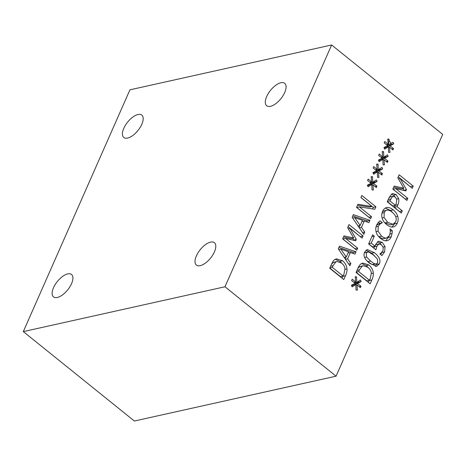 <?xml version="1.0" encoding="UTF-8"?>
<svg xmlns="http://www.w3.org/2000/svg" width="466" height="466" viewBox="0 0 466 466"><rect width="100%" height="100%" fill="white"/><g stroke="black" fill="none" stroke-linecap="round" stroke-linejoin="round"><path stroke-width="0.7" d="M224.979 286.765L331.623 44.981L129.938 89.822L23.3 331.606L224.979 286.765L336.062 376.178L442.7 134.394L331.623 44.981M127.602 138.076A14.376 6.658 128.8 0 1 123.787 137.493A14.376 6.658 128.8 0 1 127.614 122.121A14.376 6.658 128.8 0 1 141.815 115.096A14.376 6.658 128.8 0 1 140.149 127.422A14.376 6.658 128.8 0 1 127.602 138.076M57.335 297.471A14.376 6.658 128.8 0 1 53.514 296.889A14.376 6.658 128.8 0 1 57.341 281.516A14.376 6.658 128.8 0 1 71.543 274.491A14.376 6.658 128.8 0 1 69.877 286.817A14.376 6.658 128.8 0 1 57.335 297.471M200.211 265.667A14.376 6.658 128.8 0 1 196.39 265.084A14.376 6.658 128.8 0 1 200.217 249.712A14.376 6.658 128.8 0 1 214.418 242.687A14.376 6.658 128.8 0 1 212.758 255.013A14.376 6.658 128.8 0 1 200.211 265.667M270.496 106.312A14.376 6.658 128.8 0 1 266.68 105.724A14.376 6.658 128.8 0 1 270.501 90.352A14.376 6.658 128.8 0 1 284.703 83.332A14.376 6.658 128.8 0 1 283.043 95.652A14.376 6.658 128.8 0 1 270.496 106.312M23.3 331.606L134.377 421.019L336.062 376.178M377.314 171.843L373.615 174.237L372.911 172.659L376.586 170.667L373.103 167.976L373.726 166.566L377.128 169.432L376.697 164.102L378.06 164.201L378.246 169.729L381.945 167.335L382.662 168.902L378.992 170.917L382.47 173.608L381.852 175.012L378.439 172.175L378.893 177.476L377.53 177.389L377.314 171.843L374.67 172.432L373.225 173.364M379.697 168.791L380.017 169.49L376.347 171.505L376.901 171.937M377.128 169.432L375.468 169.805M378.06 164.201L376.732 164.498M378.246 169.729L376.015 170.224M389.844 200.858L395.453 205.372L396.123 203.858L396.846 199.617L395.18 196.99L392.506 196.466L389.844 200.858L387.409 201.399M387.339 201.557L392.803 205.96L395.453 205.372M392.273 230.658L392.092 233.518L391.19 236.827C390.217 239.035 388.807 240.334 386.972 240.718C385.137 241.091 383.017 240.334 380.617 238.446C378.305 236.559 376.825 234.427 376.178 232.045C375.497 229.668 375.648 227.338 376.633 225.061L378.293 222.416L380.093 220.855L382.353 222.672L380.273 223.785L378.223 226.36L378.043 231.218L381.637 236.128C383.559 237.625 385.201 238.254 386.57 238.01L389.582 235.499L390.31 231.701L390.036 228.858L392.273 230.658L390.281 231.101M392.092 233.518L390.089 233.967M388.83 236.728L385.737 240.794M401.313 213.096L387.246 201.772L389.093 197.578L391.9 193.908L392.756 193.594L396.141 194.625L398.622 198.603C399.123 200.432 398.879 202.489 397.877 204.772L397.049 206.654L402.292 210.877L401.313 213.096M395.203 205.424L394.405 207.248L399.554 211.68M391.475 194.171L393.496 195.219L394.935 196.803M389.856 197.054L393.019 196.273L389.856 197.054L388.976 197.846M382.848 159.308L379.149 161.702L378.439 160.123L382.114 158.131L378.637 155.44L379.254 154.03L382.656 156.896L382.231 151.566L383.588 151.666L383.774 157.193L387.479 154.799L388.19 156.366L384.52 158.382L387.997 161.073L387.38 162.477L383.967 159.64L384.421 164.941L383.058 164.853L382.848 159.308L380.198 159.896L378.753 160.828M388.184 144.361L387.759 139.025L389.116 139.13L388.399 144.862L393.007 142.264L393.718 143.831L390.048 145.846L393.531 148.537L392.908 149.941L389.494 147.105L389.955 152.405L388.586 152.318L388.376 146.773L384.677 149.167L383.967 147.588L387.642 145.596L384.165 142.905L384.782 141.495L388.184 144.361L386.524 144.734M388.399 144.862L387.077 145.153M389.116 139.13L387.788 139.427M403.841 188.206L397.789 177.866L399.152 174.779L413.22 186.103L412.241 188.322L400.119 178.571L406.439 189.563L405.845 190.914L395.698 188.602L407.814 198.359L406.905 200.427L392.832 189.103L394.172 186.068L403.841 188.206L401.197 188.794L393.7 187.14M407.814 198.359L405.14 199.011M397.277 223.167C396.269 225.422 394.836 226.709 392.984 227.012C391.137 227.292 389.04 226.499 386.693 224.641C384.363 222.731 382.848 220.604 382.149 218.269C381.473 215.933 381.625 213.632 382.615 211.36C383.664 209.088 385.091 207.801 386.897 207.51C388.731 207.224 390.834 208.011 393.205 209.875C395.517 211.762 397.032 213.882 397.737 216.236C398.418 218.665 398.261 220.977 397.277 223.167L394.632 223.756L391.906 227.053M390.968 143.586A152.248 116.733 77.5 0 0 389.162 140.476M383.926 238.598L386.85 237.963L383.926 238.598C382.557 238.842 380.914 238.213 378.992 236.716L378.235 236.064M356.758 282.379L360.457 279.984L361.173 281.551L357.504 283.567L360.981 286.258L360.364 287.662L356.95 284.825L357.405 290.126L356.041 290.038L355.826 284.493L352.127 286.887L351.422 285.309L355.098 283.316L351.614 280.625L352.238 279.216L355.64 282.081L355.208 276.752L356.572 276.851L356.758 282.379L354.527 282.874M361.494 263.593L362.892 263.057L368.915 264.979C371.542 267.228 373.004 269.948 373.307 273.134C373.482 275.266 372.992 277.538 371.827 279.961L370.132 283.806L356.059 272.476L357.737 268.672C359.053 265.76 360.305 264.065 361.494 263.593M364.668 252.077L367.272 249.572L374.344 252.636C379.324 256.597 380.984 260.343 379.324 263.873L376.703 266.406L369.643 263.325C364.645 259.358 362.985 255.607 364.668 252.077M378.165 241.423L378.759 241.219L382.318 242.436L385.056 246.636L384.625 251.85L381.899 255.584L379.901 253.976L381.52 252.619L383.011 250.498L383.221 247.399L381.305 244.702L378.858 244.015L377 246.229L375.887 249.805L368.635 243.968L372.678 234.806L374.332 236.134L371.239 243.147L374.99 246.165L375.579 244.586L378.165 241.423M376.208 244.603L379.114 243.939L376.208 244.603L375.311 245.233M361.832 195.458L375.905 206.787L374.804 209.275L359.414 206.904L371.542 216.667L370.633 218.74L356.56 207.411L357.952 204.259L372.06 206.496L360.917 197.532L361.832 195.458M364.75 232.074L363.76 234.322L352.174 217.366L353.379 214.628L369.934 220.325L368.897 222.666L364.296 221.012L361.482 227.391L364.75 232.074L362.554 232.563M335.159 259.376L336.557 258.846L342.58 260.762C345.207 263.016 346.669 265.731 346.966 268.923C347.147 271.049 346.652 273.326 345.487 275.744L343.792 279.588L329.724 268.265L331.402 264.461C332.718 261.548 333.971 259.853 335.159 259.376M350.863 263.564L349.873 265.806L338.287 248.85L339.493 246.118L356.041 251.809L355.01 254.151L350.409 252.502L347.595 258.88L350.863 263.564L348.667 264.047M348.987 224.577L363.061 235.907L362.082 238.126L349.96 228.369L356.28 239.361L355.686 240.718L345.533 238.4L357.655 248.157L356.74 250.225L342.673 238.901L344.007 235.872L353.682 238.004L347.63 227.664L348.987 224.577M372.718 182.264L376.417 179.87L377.134 181.437L373.464 183.453L376.942 186.144L376.324 187.548L372.911 184.711L373.365 190.012L372.002 189.924L371.786 184.379L368.088 186.773L367.377 185.194L371.053 183.202L367.575 180.511L368.198 179.101L371.6 181.967L371.169 176.637L372.532 176.742L372.718 182.264L370.487 182.759M400.119 178.571L398.424 178.944M378.043 231.218L376.074 231.654M382.277 222.847L379.627 223.435L376.481 225.428M382.353 222.672L379.627 223.435M378.45 222.247L379.708 223.261M356.572 276.851L355.243 277.148M355.64 282.081L353.979 282.454M355.826 284.493L353.181 285.081L351.737 286.013M356.95 284.825L355.849 285.07M360.981 286.258L359.158 286.66M357.504 283.567L354.859 284.155L355.412 284.586M361.173 281.551L358.529 282.14L354.859 284.155M358.208 281.441L358.529 282.14M358.657 271.562L369.491 280.282L370.237 278.586L371.338 273.222C371.181 270.991 370.021 269.004 367.872 267.274L363.288 265.69L362.193 266.138L359.403 269.872L358.657 271.562L356.228 272.103M362.193 266.138L359.548 266.727L357.871 268.381M356.152 272.266L366.841 280.87L369.491 280.282M363.288 265.69L359.548 266.727M361.61 263.529L366.27 265.568L368.251 267.595M369.276 280.328L368.367 282.384M373.307 273.134L371.367 273.565M373.342 254.914L368.775 252.059L367.616 251.995L366.235 253.335L366.614 257.022L370.645 261.053C372.515 262.614 374.012 263.564 375.142 263.902L376.353 263.977L377.763 262.614L377.367 258.956L373.342 254.914M367.616 251.995L364.377 252.846M366.573 260.442L368 261.642C369.864 263.203 371.361 264.152 372.491 264.49L376.353 263.977M366.066 250.149L371.699 253.224L374.751 256.102M376.959 263.709L375.27 266.418M377.472 241.819L379.673 243.025L381.147 244.58M374.99 246.165L372.34 246.753L368.699 243.823M371.239 243.147L368.752 243.701M374.332 236.134L371.845 236.687M374.629 246.246L373.843 248.162M382.219 251.826L380.71 254.622M387.328 210.131C385.959 210.248 384.928 211.086 384.24 212.653L384.06 217.535L387.712 222.329L393.019 224.292L395.663 221.851C397.032 218.571 395.873 215.35 392.186 212.187C390.298 210.702 388.679 210.015 387.328 210.131L384.194 210.789L382.376 211.937M384.252 222.218L385.067 222.917L390.374 224.88L393.019 224.292M394.877 223.138L394.632 223.756M385.353 208.063L390.56 210.463L392.972 212.863M402.292 210.877L399.647 211.465M397.049 206.654L394.405 207.248M398.267 176.783L410.482 186.907M413.22 186.103L410.575 186.691M395.698 188.602L393.048 189.19L405.17 198.947M406.439 189.563L403.678 190.419M402.81 188.433L403.795 190.151M383.774 157.193L381.543 157.689M383.588 151.666L382.26 151.963M382.656 156.896L380.996 157.269M383.967 159.64L382.866 159.885M387.997 161.073L386.174 161.475M384.52 158.382L381.875 158.97L382.429 159.401M388.19 156.366L385.545 156.955L381.875 158.97M385.225 156.256L385.545 156.955M372.532 176.742L371.204 177.033M371.6 181.967L369.94 182.34M371.786 184.379L369.142 184.967L367.697 185.905M372.911 184.711L371.81 184.955M376.942 186.144L375.118 186.546M373.464 183.453L370.814 184.041L371.373 184.472M377.134 181.437L374.489 182.025L370.814 184.041M374.169 181.326L374.489 182.025M348.102 226.587L360.317 236.705M363.061 235.907L360.41 236.495M353.682 238.004L351.038 238.592L343.541 236.938M357.655 248.157L354.981 248.809M345.533 238.4L342.889 238.988L355.01 248.745M356.28 239.361L353.513 240.223M349.96 228.369L348.259 228.748M352.645 238.237L353.636 239.949M346.267 256.987L348.545 251.826L340.78 249.083L346.267 256.987L344.158 257.453M340.78 249.083L338.747 249.531M347.595 258.88L345.457 259.352M350.409 252.502L348.009 253.038M346.022 257.04L345.178 258.945M356.041 251.809L353.397 252.397L352.948 253.417M338.916 247.417L353.397 252.397M332.322 267.35L343.151 276.064L343.896 274.375L344.997 269.004C344.84 266.773 343.687 264.793 341.531 263.063L336.953 261.473L335.858 261.921L333.068 265.655L332.322 267.35L329.887 267.886M335.858 261.921L333.207 262.509L331.53 264.164M329.817 268.049L340.506 276.653L343.151 276.064M336.953 261.473L333.207 262.509M335.275 259.312L339.93 261.35L341.916 263.377M342.935 276.117L342.032 278.173M346.966 268.923L345.026 269.354M360.154 225.497L362.432 220.336L354.667 217.593L360.154 225.497L358.051 225.963M354.667 217.593L352.634 218.041M361.482 227.391L359.35 227.868M364.296 221.012L361.896 221.548M359.909 225.55L359.07 227.455M369.934 220.325L367.284 220.913L366.835 221.927M352.803 215.933L367.284 220.913M360.946 197.468L373.254 207.376L372.567 208.931M375.905 206.787L373.254 207.376M372.06 206.496L369.41 207.085L357.538 205.203M371.542 216.667L368.868 217.319M359.414 206.904L356.764 207.492L368.897 217.255M378.439 172.175L377.338 172.42M382.47 173.608L380.646 174.01M378.992 170.917L376.347 171.505M382.662 168.902L380.017 169.49M388.376 146.773L385.726 147.361L384.281 148.293M389.494 147.105L388.399 147.349M393.531 148.537L391.702 148.939M390.048 145.846L387.403 146.435L387.957 146.866M393.718 143.831L391.073 144.419L387.403 146.435M390.741 143.697L391.073 144.419M390.654 199.017L388.225 199.553M391.19 236.827L388.539 237.415M396.141 194.625L393.496 195.219M381.637 236.128L378.992 236.716M378.223 226.36L376.027 226.843M380.273 223.785L377.623 224.373M359.403 269.872L356.973 270.408M368.915 264.979L366.27 265.568M371.827 279.961L369.177 280.549M366.614 257.022L364.616 257.465M370.645 261.053L368 261.642M375.142 263.902L372.491 264.49M374.344 252.636L371.699 253.224M379.324 263.873L376.674 264.461M382.318 242.436L379.673 243.025M377 246.229L374.355 246.817M384.625 251.85L381.98 252.438M385.056 246.636L383.104 247.073M384.24 212.653L382.009 213.148M384.06 217.535L382.068 217.977M387.712 222.329L385.067 222.917M397.737 216.236L395.716 216.684M393.205 209.875L390.56 210.463M397.877 204.772L395.483 205.308M398.622 198.603L396.677 199.034M333.068 265.655L330.633 266.197M342.58 260.762L339.93 261.35M345.487 275.744L342.842 276.332"/></g></svg>
